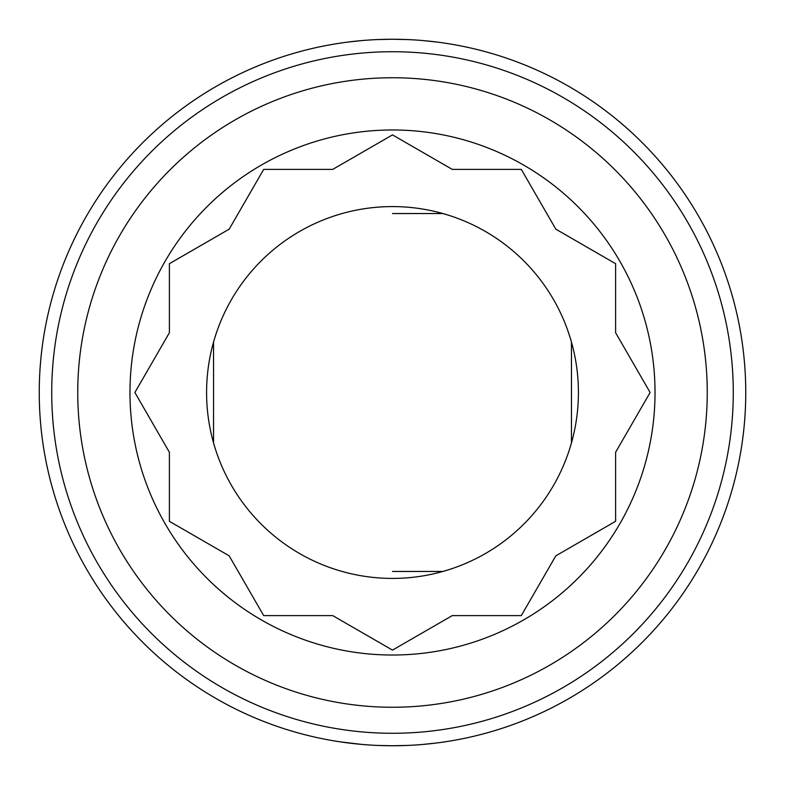<?xml version="1.0" encoding="UTF-8"?>
<svg xmlns="http://www.w3.org/2000/svg" width="785" height="785" viewBox="0 0 785 785"><rect width="100%" height="100%" fill="white"/><g stroke="black" fill="none" stroke-linecap="round" stroke-linejoin="round"><path stroke-width="1.18" d="M377.32 745.426L392.5 745.75A353.25 353.25 0 0 0 745.75 392.5A353.25 353.25 0 0 0 392.5 39.25L377.32 39.574M361.973 40.575L347.745 42.096M338.315 43.43L343.516 42.665M442.936 213.549L392.5 213.549M407.435 745.436L391.558 745.75M340.14 741.845L361.973 744.425M442.936 571.451L392.5 571.451M423.027 40.575L437.333 42.105L423.036 40.575M450.227 43.999L444.859 43.155M407.709 39.574L392.5 39.25A353.25 353.25 0 0 0 39.25 392.5A353.25 353.25 0 0 0 392.5 745.75L407.719 745.426M441.484 742.335L448.755 741.246M437.343 742.895L423.027 744.425L437.343 742.895M206.583 392.5A185.917 185.917 0 0 0 392.5 578.417A185.917 185.917 0 0 0 578.417 392.5A185.917 185.917 0 0 0 392.5 206.583A185.917 185.917 0 0 0 206.583 392.5M213.549 342.064L213.549 442.936M571.451 442.936L571.451 342.064M332.722 169.393L392.5 134.883L452.278 169.393L521.309 169.393L555.829 229.171L615.607 263.691L615.607 332.722L650.117 392.5L615.607 452.278L615.607 521.309L555.829 555.829L521.309 615.607L452.278 615.607L392.5 650.117L332.722 615.607L263.691 615.607L229.171 555.829L169.393 521.309L169.393 452.278L134.883 392.5L169.393 332.722L169.393 263.691L229.171 229.171L263.691 169.393L332.722 169.393M392.5 129.976A262.524 262.524 0 0 1 655.024 392.5A262.524 262.524 0 0 1 392.5 655.024A262.524 262.524 0 0 1 129.976 392.5A262.524 262.524 0 0 1 392.5 129.976M392.5 77.744A314.756 314.756 0 0 0 77.744 392.5A314.756 314.756 0 0 0 392.5 707.256A314.756 314.756 0 0 0 707.256 392.5A314.756 314.756 0 0 0 392.5 77.744M392.5 51.722A340.778 340.778 0 0 0 51.722 392.5A340.778 340.778 0 0 0 392.5 733.278A340.778 340.778 0 0 0 733.278 392.5A340.778 340.778 0 0 0 392.5 51.722"/></g></svg>
